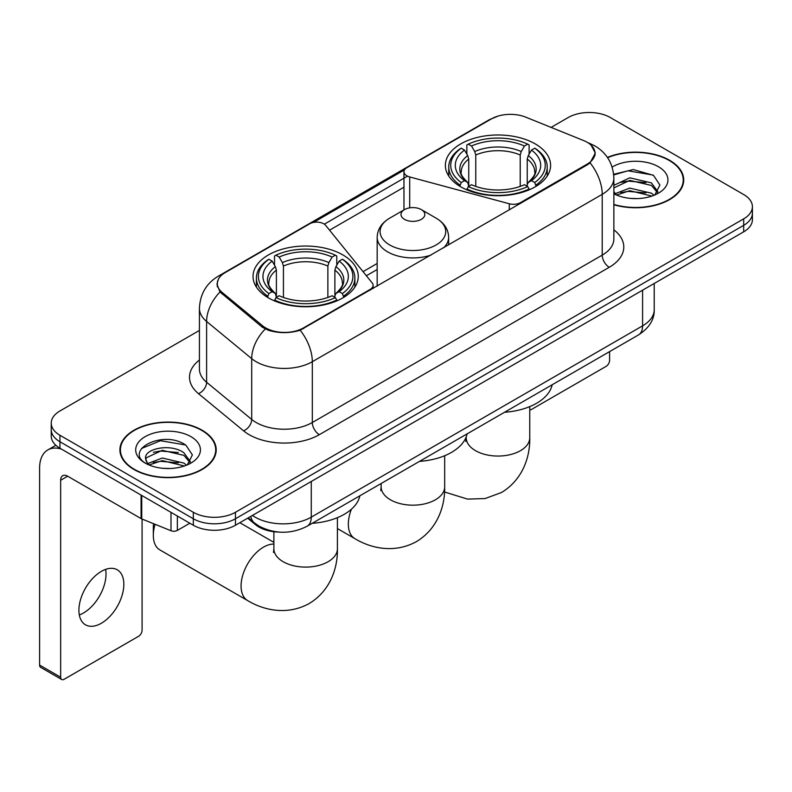 <?xml version="1.0" encoding="UTF-8"?>
<svg xmlns="http://www.w3.org/2000/svg" width="792" height="792" viewBox="0 0 792 792"><rect width="100%" height="100%" fill="white"/><g stroke="black" fill="none" stroke-linecap="round" stroke-linejoin="round"><path stroke-width="1.19" d="M520.502 203.415L520.502 202.613A9.93 5.732 180 0 1 509.286 203.752L409.702 176.953A9.93 5.732 180 0 1 406.88 175.804A9.93 5.732 180 0 1 403.969 171.755A9.93 5.732 180 0 1 406.88 167.696L491.426 118.889A26.799 15.474 0 0 1 525.759 117.157L583.556 140.521A26.799 15.474 0 0 1 587.139 142.253A26.799 15.474 0 0 1 594.99 153.202L594.99 155.569M342.847 254.925A52.618 30.373 0 0 0 285.516 248.341A52.618 30.373 0 0 0 253.034 276.398A52.618 30.373 0 0 0 268.438 297.881A52.618 30.373 0 0 0 325.779 304.465A52.618 30.373 0 0 0 358.261 276.398A52.618 30.373 0 0 0 342.847 254.925M535.194 143.877A52.618 30.373 0 0 0 477.853 137.293A52.618 30.373 0 0 0 445.371 165.36A52.618 30.373 0 0 0 460.786 186.833A52.618 30.373 0 0 0 518.126 193.416A52.618 30.373 0 0 0 550.598 165.36A52.618 30.373 0 0 0 535.194 143.877M303.544 327.878L370.181 289.397A9.93 5.732 180 0 0 373.091 285.348A9.93 5.732 180 0 0 372.161 282.922L325.72 225.433A9.93 5.732 180 0 0 309.712 223.799L225.166 272.616A26.799 15.474 0 0 0 217.315 283.556A26.799 15.474 0 0 0 222.156 292.436L262.627 325.809A26.799 15.474 0 0 0 303.544 327.878L303.544 328.67M520.502 202.613L587.139 164.142A26.799 15.474 0 0 0 594.99 153.202M279.071 532.095A29.779 17.196 180 0 1 255.638 524.769L247.668 518.196M613.859 204.762A48.144 27.799 0 0 0 683.724 179.952A48.144 27.799 0 0 0 669.616 160.291A48.144 27.799 0 0 0 607.414 157.4M202.108 430.204A48.144 27.799 0 0 0 149.638 424.185A48.144 27.799 0 0 0 119.909 449.866A48.144 27.799 0 0 0 134.016 469.517A48.144 27.799 0 0 0 186.486 475.547A48.144 27.799 0 0 0 216.206 449.866A48.144 27.799 0 0 0 202.108 430.204M120.414 452.371A48.144 27.799 0 0 0 120.245 453.103M591.149 145.213L595.337 153.034L590.089 162.845L587.486 164.736L300.178 330.234C289.545 333.432 278.923 333.432 268.3 330.234L262.281 327.185L220.008 291.981L216.959 284.259L218.335 279.328M199.426 330.432L59.954 410.959A29.779 17.196 0 0 0 51.233 423.116L51.233 436.085A29.779 17.196 0 0 0 59.954 448.242L193.327 525.244L193.327 518.76A29.779 17.196 0 0 0 235.452 518.76L743.678 225.344A29.779 17.196 0 0 0 752.4 213.177A29.779 17.196 0 0 1 743.678 225.344L235.452 518.76A29.779 17.196 0 0 1 193.327 518.76L59.954 441.758L193.327 518.76L193.327 512.276A29.779 17.196 0 0 0 235.452 512.276L743.678 218.859A29.779 17.196 0 0 0 752.4 206.692A29.779 17.196 0 0 0 743.678 194.535L610.305 117.533A29.779 17.196 0 0 0 568.181 117.533L551.093 127.403M51.233 429.601A29.779 17.196 0 0 0 59.954 441.758A29.779 17.196 0 0 1 51.233 429.601M313.434 222.453L404.534 169.854M324.334 224.176L406.88 176.517M51.233 423.116A29.779 17.196 0 0 0 59.954 435.273L193.327 512.276M215.879 453.103A48.144 27.799 0 0 0 215.711 452.371M683.397 183.19A48.144 27.799 0 0 0 683.229 182.447M193.327 525.244A29.779 17.196 0 0 0 235.452 525.244L743.678 231.828A29.779 17.196 0 0 0 752.4 219.661L752.4 206.692M613.859 204.435A47.649 27.512 0 0 0 683.229 179.952A47.649 27.512 0 0 0 669.27 160.499A47.649 27.512 0 0 0 607.603 157.677M630.194 198.376L637.679 198.594M615.315 193.624L629.769 188.11L651.44 193.179L654.063 195.287M616.651 195.01L629.769 190.684L651.905 196.079M613.859 191.317A22.433 12.949 0 0 0 616.849 195.188M613.859 185.338L629.769 177.814L651.44 182.883L657.885 191.793M613.859 187.912L629.769 180.388L651.44 185.457L657.37 192.456M613.859 193.802A32.363 18.681 0 0 0 658.459 193.159A32.363 18.681 0 0 0 658.459 166.736A32.363 18.681 0 0 0 612.137 167.062M654.826 194.971L659.894 185.011L653.489 175.349L633.313 169.557L613.661 174.309M615.542 194.624L613.859 192.832M613.721 174.923L627.997 170.795L653.044 175.052M620.869 182.388L627.997 181.091L645.886 182.625M620.869 192.674L627.997 191.387L645.886 192.921M529.759 409.791A4.96 2.861 120 0 0 531.679 409.335L606.088 366.379A4.96 2.861 120 0 0 609.602 360.301L609.602 351.608M134.363 469.319A47.649 27.512 0 0 0 186.298 475.279A47.649 27.512 0 0 0 215.711 449.866A47.649 27.512 0 0 0 201.752 430.412A47.649 27.512 0 0 0 149.827 424.443A47.649 27.512 0 0 0 120.414 449.866A47.649 27.512 0 0 0 134.363 469.319M162.677 468.29L170.161 468.508M147.807 463.538L162.251 458.023L183.922 463.092L186.546 465.201M149.134 464.924L162.251 460.597L184.397 465.993M148.035 464.538L145.708 459.103A22.433 12.949 0 0 0 149.332 465.102M190.367 461.706L183.922 452.806C170.458 442.758 142.748 448.955 145.708 459.103L145.629 458.113M145.768 459.419L146.391 457.746L162.251 450.311L183.922 455.38L189.862 462.37M187.318 464.884L192.387 454.925L185.971 445.262C163.271 428.947 122.918 450.45 146.213 463.637L146.332 463.706M190.941 436.649A32.363 18.681 0 0 0 145.174 436.649A32.363 18.681 0 0 0 145.174 463.072A32.363 18.681 0 0 0 190.941 463.072A32.363 18.681 0 0 0 190.941 436.649M141.481 448.51L160.489 440.708L185.536 444.965M153.351 452.301L160.489 451.004L178.368 452.539M153.351 462.597L160.489 461.3L178.368 462.835M459.835 186.278L461.251 182.516A47.253 27.284 0 0 1 461.251 148.203L464.498 150.074A42.689 24.641 0 0 0 464.498 180.635L467.706 182.467L468.745 186.298M468.745 184.734L468.745 159.063L467.706 155.598L464.498 150.074M466.854 154.143L466.854 144.956L468.27 144.144A47.253 27.284 0 0 1 527.71 144.144L524.452 146.025A42.689 24.641 0 0 0 471.517 146.025L474.725 151.549L475.764 155.014L475.764 186.397M520.215 186.397L520.215 155.014L521.245 151.549L524.452 146.025M504.553 412.266A54.599 31.522 0 0 0 552.192 384.754M466.854 189.001A49.243 28.433 0 0 0 529.115 189.001L527.71 186.565A47.253 27.284 0 0 1 468.27 186.565L466.854 189.842M529.115 189.842L529.115 189.001M461.251 148.203L459.835 149.005A49.243 28.433 0 0 0 448.747 166.973A49.243 28.433 0 0 0 459.835 184.952M527.71 144.144L529.115 144.956L529.115 154.143M468.27 186.565L471.517 184.694A42.689 24.641 0 0 0 524.452 184.694L527.71 186.565M464.498 180.635L461.251 182.516M471.517 146.025L468.27 144.144M467.706 155.598A38.184 22.047 0 0 0 467.706 182.467L467.884 182.586C462.459 177.339 460.251 173.775 461.261 171.894A36.729 21.206 0 0 1 468.745 159.063M536.135 184.952A49.243 28.433 0 0 0 547.222 166.973A49.243 28.433 0 0 0 536.135 149.005L534.729 148.203A47.253 27.284 0 0 1 534.729 182.516L536.135 186.278M534.729 182.516L531.481 180.635A42.689 24.641 0 0 0 531.481 150.074L534.729 148.203M531.481 150.074L528.264 155.598L527.234 159.063L527.234 184.734L528.264 182.467L531.481 180.635M527.234 159.063A36.729 21.206 0 0 1 534.719 171.894C535.719 173.785 533.511 177.349 528.086 182.586L528.264 182.467A38.184 22.047 0 0 0 528.264 155.598M527.234 186.298L527.234 184.734M155.084 524.294A31.769 18.345 120 0 0 153.321 535.382L153.321 527.274A21.839 12.613 -60 0 1 153.608 523.7M153.321 535.382A31.769 18.345 120 0 0 159.895 549.925L247.649 600.583A31.769 18.345 -60 0 1 242.778 575.131A31.769 18.345 -60 0 1 263.528 547.133A31.769 18.345 -60 0 1 273.883 544.074M267.498 297.327L268.904 293.565A47.253 27.284 0 0 1 268.904 259.241L272.161 261.122A42.689 24.641 0 0 0 272.161 291.684L275.368 293.505L276.398 297.337M276.398 295.772L276.398 270.112L275.368 266.647L272.161 261.122M274.517 265.191L274.517 255.994L275.933 255.192A47.253 27.284 0 0 1 335.363 255.192L332.115 257.063A42.689 24.641 0 0 0 279.18 257.063L282.388 262.598L283.427 266.062L283.427 297.445M327.868 297.445L327.868 266.062L328.908 262.598L332.115 257.063M312.206 523.314A54.599 31.522 0 0 0 359.855 495.802M274.517 300.049A49.243 28.433 0 0 0 336.778 300.049L335.363 297.614A47.253 27.284 0 0 1 275.933 297.614L274.517 300.891M336.778 300.891L336.778 300.049M268.904 259.241L267.498 260.053A49.243 28.433 0 0 0 256.41 278.022A49.243 28.433 0 0 0 267.498 296M335.363 255.192L336.778 255.994L336.778 265.191M275.933 297.614L279.18 295.743A42.689 24.641 0 0 0 332.115 295.743L335.363 297.614M272.161 291.684L268.904 293.565M279.18 257.063L275.933 255.192M275.368 266.647A38.184 22.047 0 0 0 275.368 293.505L275.547 293.624C270.122 288.377 267.914 284.823 268.914 282.942A36.729 21.206 0 0 1 276.398 270.112M343.797 296A49.243 28.433 0 0 0 354.885 278.022A49.243 28.433 0 0 0 343.797 260.053L342.382 259.241A47.253 27.284 0 0 1 342.382 293.565L343.797 297.327M342.382 293.565L339.134 291.684A42.689 24.641 0 0 0 339.134 261.122L342.382 259.241M339.134 261.122L335.927 266.647L334.887 270.112L334.887 295.772L335.927 293.505L339.134 291.684M334.887 270.112A36.729 21.206 0 0 1 342.382 282.942C343.382 284.833 341.164 288.397 335.749 293.624L335.927 293.505A38.184 22.047 0 0 0 335.927 266.647M334.887 297.337L334.887 295.772M443.728 247.738A35.739 20.632 0 0 0 448.648 237.283C448.381 229.334 444.213 222.958 436.125 218.156L421.334 209.613A11.91 6.881 0 0 0 404.484 209.613A11.91 6.881 0 0 0 404.484 219.344A11.91 6.881 0 0 0 421.334 219.344A11.91 6.881 0 0 0 421.334 209.613L436.125 218.156A32.828 18.958 0 0 1 436.125 244.956A32.828 18.958 0 0 1 389.694 244.956A32.828 18.958 0 0 1 389.694 218.156C381.605 222.958 377.438 229.334 377.17 237.283A35.739 20.632 0 0 0 387.635 251.876A35.739 20.632 0 0 0 431.006 255.083M419.473 461.38A54.599 31.522 0 0 0 467.112 433.877M105.613 569.389A31.769 18.345 -60 0 1 83.556 612.958A31.769 18.345 -60 0 1 79.319 614.938M101.376 623.245A31.769 18.345 120 0 0 122.126 595.247A31.769 18.345 120 0 0 117.256 569.794A31.769 18.345 120 0 0 101.376 571.369A31.769 18.345 120 0 0 80.616 599.366A31.769 18.345 120 0 0 85.486 624.819A31.769 18.345 120 0 0 101.376 623.245M177.358 516.028L177.358 530.412L189.823 523.215M61.439 449.104A39.709 22.928 -120 0 0 47.827 449.925A39.709 22.928 -120 0 0 39.6 468.102L39.6 665.072L60.657 677.229L60.657 480.259A9.93 5.732 60 0 1 62.717 475.715A9.93 5.732 60 0 1 67.676 476.21L141.075 518.582L141.075 495.079M60.657 677.229A4.96 2.861 120 0 0 61.687 679.496L40.63 667.339A4.96 2.861 -60 0 1 39.6 665.072M61.687 679.496A4.96 2.861 120 0 0 64.172 679.259L138.58 636.293A4.96 2.861 120 0 0 142.085 630.214L142.085 519.047M177.358 530.412A4.96 2.861 180 0 1 171.003 530.739L141.738 518.909A4.96 2.861 180 0 1 141.075 518.582M370.181 290.199L370.181 289.397M222.156 292.436L222.156 294.099M262.627 325.809L262.627 327.462M587.139 164.142L587.139 164.934M255.638 523.878L255.638 524.769M509.286 209.89L509.286 203.752M409.702 207.85L409.702 176.953M613.859 229.828A49.639 28.66 180 0 1 609.246 267.29L319.334 434.669A9.93 5.732 60 0 1 312.315 422.512L602.227 255.123A39.709 22.928 0 0 0 613.859 238.917L613.859 178.121A39.709 22.928 180 0 1 602.227 194.337A34.749 20.057 -120 0 0 590.089 162.845M319.334 434.669A49.639 28.66 180 0 1 249.133 434.669A49.639 28.66 180 0 1 243.58 430.838L198.475 393.654A49.639 28.66 180 0 1 199.426 360.023M256.163 422.512A39.709 22.928 0 0 0 312.315 422.512L312.315 361.716A39.709 22.928 180 0 1 256.163 361.716A39.709 22.928 180 0 1 251.708 358.657L206.613 321.463A39.709 22.928 180 0 1 199.426 308.316L199.426 369.112A39.709 22.928 0 0 0 206.613 382.259L251.708 419.443A39.709 22.928 0 0 0 256.163 422.512M613.859 178.121C613.186 163.845 606.91 153.143 595.03 146.005L590.02 143.56A34.749 16.276 112 0 0 588.545 143.134M300.178 330.234A34.749 20.057 60 0 1 312.315 361.716L602.227 194.337L602.227 255.123A9.93 5.732 60 0 0 609.246 267.29M221.998 274.814A34.749 20.057 -120 0 0 218.255 276.2C206.375 283.338 200.099 294.04 199.426 308.316M218.255 276.2L488.862 119.968A34.749 20.057 60 0 1 491.495 118.849M220.008 291.981A34.749 23.235 129.5 0 0 206.613 321.463L206.613 382.259A9.93 6.643 -50.5 0 1 198.475 393.654M265.241 329.026A34.749 23.235 129.5 0 0 251.708 358.657L251.708 419.443A9.93 6.643 -50.5 0 1 243.58 430.838M329.551 230.175L403.969 187.209M235.452 512.276L235.452 525.244M743.678 218.859L743.678 231.828M59.954 435.273L59.954 448.242M377.17 263.479L363.043 271.636M252.44 515.434A39.709 22.928 0 0 0 255.103 517.136A39.709 22.928 0 0 0 311.266 517.136L642.589 325.849A39.709 22.928 0 0 0 654.222 309.642C654.519 319.493 649.262 327.928 638.481 334.937L307.147 526.234A19.859 11.464 60 0 0 311.266 517.136L311.266 481.477M642.589 290.189L642.589 325.849A19.859 11.464 60 0 1 638.481 334.937M250.826 516.364A19.859 13.276 129.5 0 0 254.291 522.819L248.262 517.849M529.759 406.603L529.759 437.709A31.769 18.345 180 0 1 520.453 450.678A31.769 18.345 180 0 1 475.527 450.678A31.769 18.345 180 0 1 466.221 437.709L465.805 441.451M520.215 155.014A36.729 21.206 0 0 0 475.764 155.014M521.245 151.549A38.184 22.047 0 0 0 474.725 151.549M337.412 517.651L337.412 548.757A31.769 18.345 180 0 1 328.106 561.726A31.769 18.345 180 0 1 283.18 561.726A31.769 18.345 180 0 1 273.883 548.757L273.468 552.499M327.868 266.062A36.729 21.206 0 0 0 283.427 266.062M328.908 262.598A38.184 22.047 0 0 0 282.388 262.598M444.678 455.727L444.678 486.832A31.769 18.345 180 0 1 435.372 499.802A31.769 18.345 180 0 1 390.446 499.802A31.769 18.345 180 0 1 381.14 486.832L380.724 490.575M444.678 486.832C445.104 505.187 438.125 528.512 416.453 541.609C394.287 553.826 370.607 548.212 354.905 538.659A31.769 18.345 -60 0 1 351.42 509.207M60.657 480.259L67.676 476.21M141.738 495.465L141.738 518.909M171.003 530.739L171.003 512.355M403.969 209.91L403.969 171.755M217.315 283.556L217.315 286.843M373.091 288.516L373.091 285.348M488.862 119.968L497.94 116.127M590.02 143.56L587.862 142.689M377.17 269.527L366.369 275.755M307.147 526.234C291.169 534.253 275.19 534.253 259.222 526.234L254.291 522.819M654.222 309.642L654.222 283.467M683.229 183.932L683.229 179.952M215.711 453.846L215.711 449.866M120.414 453.846L120.414 449.866M529.759 437.709C530.185 456.073 523.205 479.398 501.534 492.485L485.1 498.564L467.518 499.099L444.52 491.981M448.747 176.062L448.747 166.973M547.222 176.062L547.222 166.973M466.221 436.897L466.221 437.709M337.412 548.757C337.837 567.121 330.868 590.436 309.197 603.534C287.031 615.75 263.34 610.137 247.649 600.583M256.41 287.11L256.41 278.022M354.885 287.11L354.885 278.022M273.883 542.362L239.837 522.71M273.883 531.729L273.883 548.757M354.905 538.659L337.412 528.561M448.648 244.896L448.648 237.283M377.17 286.16L377.17 237.283M404.484 209.613L389.694 218.156M381.14 483.516L381.14 486.832M47.827 449.925L55.856 445.282"/></g></svg>
